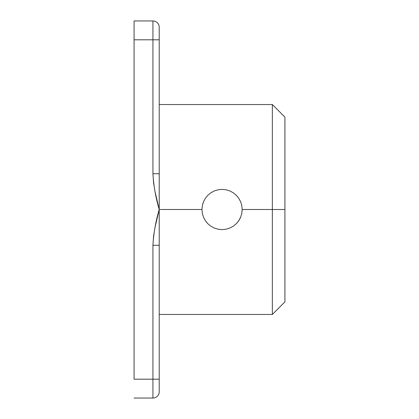 <?xml version="1.0" encoding="UTF-8"?>
<svg xmlns="http://www.w3.org/2000/svg" width="419" height="419" viewBox="0 0 419 419"><rect width="100%" height="100%" fill="white"/><g stroke="black" fill="none" stroke-linecap="round" stroke-linejoin="round"><path stroke-width="0.63" d="M240.637 217.231L238.783 220.687L236.3 223.715L233.252 226.218L229.769 228.077L226.003 229.224L222.065 229.612L218.142 229.224L214.36 228.077L210.888 226.218L207.85 223.725L205.347 220.677L203.493 217.204L202.346 213.428L201.958 209.5L202.351 205.556L203.503 201.775L205.362 198.307L207.855 195.27L210.909 192.771L214.371 190.917L218.131 189.776L222.08 189.388L226.014 189.776L229.79 190.928L233.252 192.782L236.3 195.285L238.788 198.318L240.647 201.801L241.794 205.577L242.182 209.5L284.92 209.5L284.92 117.111L284.92 301.889L284.92 209.5L272.35 209.5L272.35 314.459L272.35 209.5L242.182 209.5L241.794 213.444L240.647 217.204L238.793 220.677M210.888 192.787L214.371 190.917L218.158 189.77L222.08 189.388L226.014 189.776L229.79 190.928L233.252 192.782L236.41 195.401M236.672 223.332L236.971 223.008M206.525 222.264L206.881 222.683M159.22 209.5L159.22 245.277L159.22 209.5L155.056 227.208L153.569 236.164L152.935 245.277L152.935 379.195L134.08 379.195L134.08 20.95L134.08 39.805L152.935 39.805L152.935 20.95L134.08 20.95L152.935 20.95A6.285 6.285 0 0 1 159.22 27.235A6.285 6.285 0 0 0 152.935 20.95L152.935 173.723L153.569 182.836L155.056 191.792L159.22 209.5L201.958 209.5L159.22 209.5C155.748 221.185 153.653 233.111 152.935 245.277L159.22 245.277L152.935 245.277L152.935 379.195L134.08 379.195L134.08 39.805L159.22 39.805L159.22 27.235L159.22 39.805L152.935 39.805L152.935 173.723C153.653 185.889 155.748 197.815 159.22 209.5L159.22 39.805L159.22 209.5M241.789 205.556L242.182 209.5L241.747 213.669M238.71 198.203L240.642 201.78M213.664 191.232L214.161 191.006M202.351 213.444L201.958 209.5L202.356 205.525M202.686 204.142L203.026 203.037M201.958 209.5L202.351 205.556L203.493 201.801M159.22 391.524L159.22 245.277L159.22 379.195L152.935 379.195L159.22 379.195L159.22 391.765A6.285 6.285 0 0 1 152.935 398.05L152.935 379.195L152.935 398.05A6.285 6.285 0 0 0 159.22 391.765M134.08 398.05L152.935 398.05L134.08 398.05M242.182 209.254L241.794 213.444L240.647 217.204M238.783 220.687L236.216 223.798M233.242 226.223L229.769 228.077L226.003 229.224L222.054 229.612M210.898 226.223L207.85 223.725L205.347 220.677L203.498 217.215L202.346 213.428M222.065 229.612L218.142 229.224L214.156 227.988M219.399 229.434L218.215 229.24M233.299 226.187L236.29 223.72M238.662 220.86L238.16 221.567M237.018 222.955L236.704 223.296M240.307 217.98L239.935 218.744M239.469 219.587L238.94 220.452M240.647 201.801L241.794 205.577M218.158 189.77L222.08 189.388M203.503 201.775L205.362 198.307L207.855 195.27L210.909 192.771M272.35 209.5L272.35 104.541L272.35 209.5M214.36 228.077L210.888 226.218M242.182 209.5L241.789 213.444M159.22 173.723L152.935 173.723L159.22 173.723M159.22 314.459L272.35 314.459L284.92 301.889M159.22 104.541L272.35 104.541L284.92 117.111"/></g></svg>
